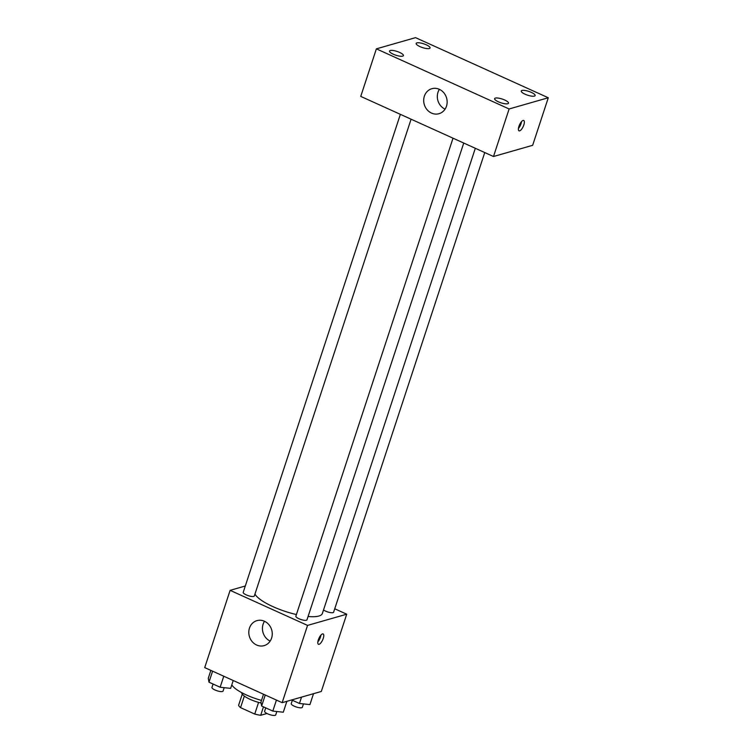 <?xml version="1.0" encoding="UTF-8"?>
<svg xmlns="http://www.w3.org/2000/svg" width="753" height="753" viewBox="0 0 753 753"><rect width="100%" height="100%" fill="white"/><g stroke="black" fill="none" stroke-linecap="round" stroke-linejoin="round"><path stroke-width="1.13" d="M258.58 702.389L254.74 714.06L240.555 707.641A15.446 4.179 18.2 0 1 238.597 705.269L242.259 694.134M266.976 713.496L260.717 715.284A15.446 4.179 18.2 0 1 254.74 714.06M263.484 706.86L260.717 715.284M261.103 703.02A16.246 4.396 -161.8 0 1 241.657 692.619M244.349 696.092L240.555 707.641M231.792 684.854A29.245 7.916 18.2 0 0 261.489 700.412M334.746 608.782L346.719 614.203L321.315 691.461L282.149 702.671L204.712 667.6L230.117 590.343L245.299 585.994M308.081 616.5A35.749 9.676 18.2 0 0 318.839 616.048A35.749 9.676 18.2 0 0 322.378 613.431L475.312 148.285M254.956 594.089A35.749 9.676 18.2 0 0 296.409 614.552M346.719 614.203L307.553 625.404L230.117 590.343M400.37 114.343L243.219 592.329A5.845 1.581 18.2 0 0 247.238 595.294A5.845 1.581 18.2 0 0 253.752 596.414A5.845 1.581 18.2 0 0 254.326 595.981L411.091 119.2M323.517 609.968A5.845 1.581 18.2 0 0 333.042 612.641A5.845 1.581 18.2 0 0 333.617 612.208L484.744 152.558M463.744 143.042L306.979 619.832A5.845 1.581 -161.8 0 1 300.936 619.503A5.845 1.581 -161.8 0 1 295.873 616.17L453.024 138.194M307.553 625.404L282.149 702.671M271.588 638.139A12.999 11.624 74 0 1 264.105 645.632A12.999 11.624 74 0 1 249.356 636.332A12.999 11.624 74 0 1 256.952 620.632A12.999 11.624 74 0 1 268.943 624.708A12.999 11.624 74 0 1 271.588 638.139M322.491 633.922A5.685 2.024 -65.6 0 1 323.131 633.941A5.685 2.024 -65.6 0 1 322.632 639.956A5.685 2.024 -65.6 0 1 318.434 644.295A5.685 2.024 -65.6 0 1 318.613 639.052A5.685 2.024 -65.6 0 1 322.491 633.922M320.929 635.09A5.685 2.024 -65.6 0 1 317.851 641.885M270.176 641.085A12.999 11.624 74 0 1 264.51 621.281M532.653 145.31L493.488 156.511L360.743 96.403L376.378 48.851L415.543 37.65L548.288 97.758L532.653 145.31M548.288 97.758L509.122 108.969L493.488 156.511M523.081 120.452A5.685 2.024 -65.6 0 1 523.721 120.471A5.685 2.024 -65.6 0 1 523.222 126.485A5.685 2.024 -65.6 0 1 519.033 130.834A5.685 2.024 -65.6 0 1 519.203 125.582A5.685 2.024 -65.6 0 1 523.081 120.452M509.122 108.969L376.378 48.851M439.328 89.315A12.999 11.624 74 0 1 447.15 102.154A12.999 11.624 74 0 1 438.99 113.694A12.999 11.624 74 0 1 424.24 104.394A12.999 11.624 74 0 1 431.846 88.703A12.999 11.624 74 0 1 439.328 89.315M393.32 54.225A7.304 1.977 18.2 0 0 402.686 56.136A7.304 1.977 18.2 0 0 403.41 55.609A7.304 1.977 18.2 0 0 397.085 51.449A7.304 1.977 18.2 0 0 389.527 51.044A7.304 1.977 18.2 0 0 393.32 54.225M498.411 101.815A7.304 1.977 18.2 0 0 507.776 103.726A7.304 1.977 18.2 0 0 508.501 103.199A7.304 1.977 18.2 0 0 502.176 99.038A7.304 1.977 18.2 0 0 494.617 98.634A7.304 1.977 18.2 0 0 498.411 101.815M525.048 94.191A7.304 1.977 18.2 0 0 534.414 96.111A7.304 1.977 18.2 0 0 535.129 95.575A7.304 1.977 18.2 0 0 528.813 91.414A7.304 1.977 18.2 0 0 521.255 91.009A7.304 1.977 18.2 0 0 525.048 94.191M419.958 46.601A7.304 1.977 18.2 0 0 429.323 48.521A7.304 1.977 18.2 0 0 430.048 47.985A7.304 1.977 18.2 0 0 423.723 43.825A7.304 1.977 18.2 0 0 416.164 43.42A7.304 1.977 18.2 0 0 419.958 46.601M445.07 109.157A12.999 11.624 74 0 1 439.404 89.343M521.518 121.619A5.685 2.024 -65.6 0 1 518.44 128.424M286.874 701.316L283.288 712.216L272.812 711.086L261.63 706.022L260.943 702.088L263.522 694.238M276.426 700.083L272.812 711.086M265.254 695.019L261.63 706.022M265.724 707.876L264.604 711.265A5.845 1.581 18.2 0 0 268.633 714.23A5.845 1.581 18.2 0 0 275.137 715.35A5.845 1.581 18.2 0 0 275.72 714.926L276.84 711.519M233.223 680.514L230.634 688.374L220.149 687.235L208.976 682.18L208.289 678.246L210.868 670.386M223.773 676.232L220.149 687.235M212.591 671.177L208.976 682.18M213.071 684.035L211.951 687.423A5.845 1.581 18.2 0 0 215.97 690.388A5.845 1.581 18.2 0 0 222.483 691.508A5.845 1.581 18.2 0 0 223.067 691.075L224.187 687.677M313.512 693.692L309.925 704.592L299.44 703.462L291.675 699.942M301.529 697.127L299.44 703.462M292.352 700.252L291.242 703.65A5.845 1.581 18.2 0 0 295.261 706.606A5.845 1.581 18.2 0 0 301.774 707.726A5.845 1.581 18.2 0 0 302.358 707.302L303.468 703.895"/></g></svg>
